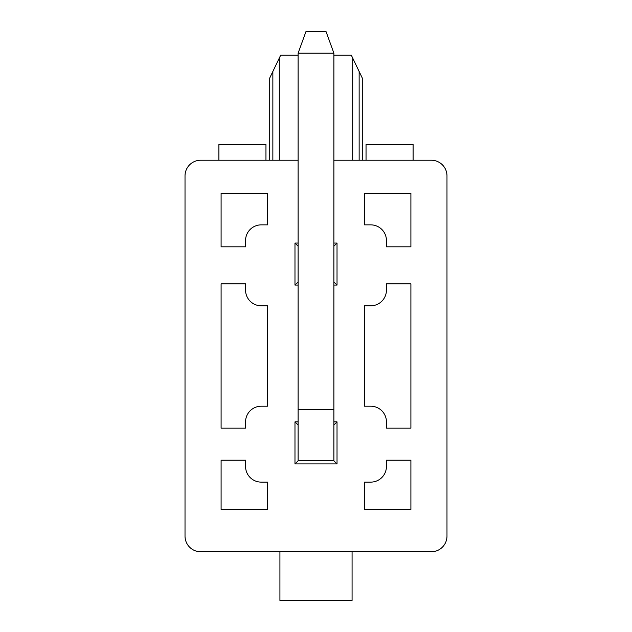 <?xml version="1.0" encoding="UTF-8"?>
<svg xmlns="http://www.w3.org/2000/svg" width="632" height="632" viewBox="0 0 632 632"><rect width="100%" height="100%" fill="white"/><g stroke="black" fill="none" stroke-linecap="round" stroke-linejoin="round"><path stroke-width="0.95" d="M333.886 160.228L431.301 160.228A15.689 15.689 0 0 1 446.982 175.917L446.982 536.086A15.689 15.689 0 0 1 431.301 551.768L200.7 551.768A15.689 15.689 0 0 1 185.018 536.086L185.018 175.917A15.689 15.689 0 0 1 200.7 160.228L298.114 160.228M298.114 285.095L294.978 285.095L294.978 243.059L298.114 243.059M333.886 243.059L337.022 243.059L337.022 285.095L333.886 285.095M333.886 421.884L337.022 421.884L337.022 463.928L294.978 463.928L294.978 421.884L298.114 421.884M245.564 246.82L245.564 240.547A15.689 15.689 0 0 1 261.253 224.858L267.526 224.858L267.526 193.171L221.097 193.171L221.097 246.82L245.564 246.82M261.253 482.121L267.526 482.121L267.526 509.416L221.097 509.416L221.097 460.159L245.564 460.159L245.564 466.432A15.689 15.689 0 0 0 261.253 482.121M245.564 421.884L245.564 428.156L221.097 428.156L221.097 283.839L245.564 283.839L245.564 290.12A15.689 15.689 0 0 0 261.253 305.801L267.526 305.801L267.526 406.202L261.253 406.202A15.689 15.689 0 0 0 245.564 421.884M386.436 421.884L386.436 428.156L410.903 428.156L410.903 283.839L386.436 283.839L386.436 290.12A15.689 15.689 0 0 1 370.747 305.801L364.474 305.801L364.474 406.202L370.747 406.202A15.689 15.689 0 0 1 386.436 421.884M370.747 482.121L364.474 482.121L364.474 509.416L410.903 509.416L410.903 460.159L386.436 460.159L386.436 466.432A15.689 15.689 0 0 1 370.747 482.121M386.436 246.82L386.436 240.547A15.689 15.689 0 0 0 370.747 224.858L364.474 224.858L364.474 193.171L410.903 193.171L410.903 246.82L386.436 246.82M298.114 281.959L294.978 285.095M298.114 246.196L294.978 243.059M333.886 246.196L337.022 243.059M337.022 285.095L333.886 281.959M333.886 425.02L337.022 421.884M294.978 463.928L298.114 460.791L333.886 460.791L337.022 463.928M294.978 421.884L298.114 425.02M279.921 551.768L279.921 600.4L352.079 600.4L352.079 551.768M366.039 160.228L366.039 144.546L413.099 144.546L413.099 160.228M265.961 160.228L265.961 144.546L218.901 144.546L218.901 160.228M333.886 55.126L351.297 55.126L362.278 78.036L362.278 160.228M279.297 160.228L279.297 58.073L280.703 55.126L272.858 71.487L272.858 160.228M272.858 71.487L269.722 78.036L269.722 160.228M280.703 55.126L298.114 55.126M352.703 160.228L352.703 58.073L351.297 55.126M333.886 460.791L333.886 53.151L298.114 53.151L298.114 460.791M298.114 53.151L305.959 31.6L326.041 31.6L333.886 53.151M359.142 71.487L359.142 160.228M333.886 409.339L298.114 409.339"/></g></svg>
